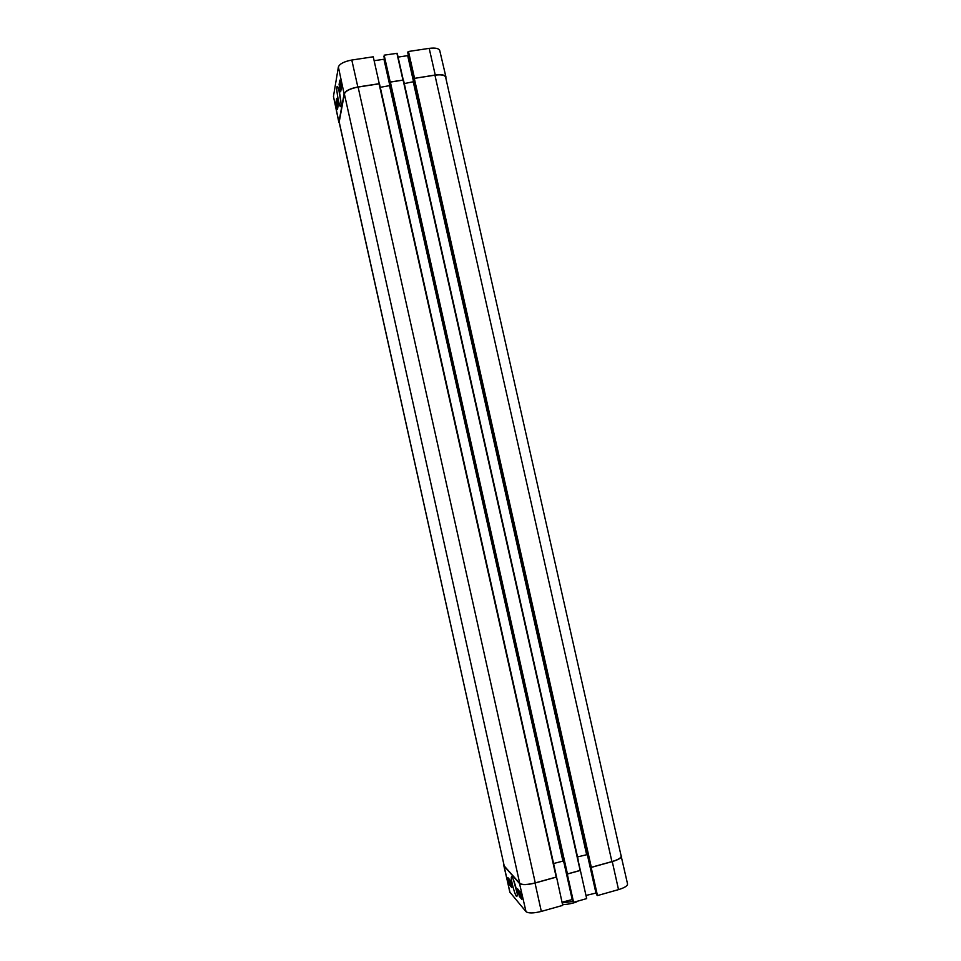 <?xml version="1.0" encoding="UTF-8"?>
<svg xmlns="http://www.w3.org/2000/svg" width="961" height="961" viewBox="0 0 961 961"><rect width="100%" height="100%" fill="white"/><g stroke="black" fill="none" stroke-linecap="round" stroke-linejoin="round"><path stroke-width="1.44" d="M520.093 893.213L520.49 894.174L520.297 893.153M520.55 895.388L521.042 896.613L520.802 895.316M521.21 896.817L520.309 892.889M520.646 894.355L520.79 894.991M519.493 891.568L520.406 896.313L519.913 891.448M519.997 891.544L521.775 899.256L519.384 896.457L517.619 888.817L519.589 891.676M519.913 895.676L518.88 890.907L519.913 895.676M510.159 883.051L509.69 880.961L510.159 883.051M510.267 883.579L509.51 880.072L510.267 883.579M509.462 881.814L509.786 883.531L509.462 881.814M509.378 881.561L509.45 882.895L509.378 881.561M509.354 881.045L509.798 883.88L509.594 880.985M511.144 884.985L510.303 881.369M511.288 885.61L510.195 880.865M510.231 883.76L511.108 885.405M509.21 879.135L509.57 880.684M519.384 896.457L520.297 896.205M509.498 884.865L507.804 877.513L510.003 880.048L511.708 887.459L509.498 884.865L510.423 884.613M517.09 893.081L513.474 879.759M516.562 896.481L517.306 895.832C517.679 891.556 512.321 874.318 511.468 876.9C510.399 878.342 514.579 894.439 516.562 896.481M503.84 864.816L509.798 892.048L526.015 911.665C528.43 913.443 533.535 913.358 541.319 911.412L562.714 905.382L554.161 866.125L373.252 56.795L351.798 60.038C344.122 61.504 339.641 63.81 338.38 66.982L333.455 96.4L338.861 122.359L344.11 93.866C345.431 90.802 350.008 88.508 357.84 86.995L379.295 83.679M503.696 865.597L519.517 883.519C521.931 885.153 527.108 884.997 535.037 883.039L556.443 877.093M591.135 867.351L611.905 861.597C618.043 859.759 621.13 857.933 621.166 856.107L445.616 77.132C444.715 75.03 441.147 74.369 434.937 75.174L414.119 78.406L413.494 79.535L587.736 856.167L588.733 856.671L597.478 895.568L618.524 889.622C624.506 887.796 627.521 885.91 627.557 883.988L620.998 855.374M597.478 895.568L596.613 894.775L588.024 856.395M596.216 892.997L585.982 895.46M390.202 81.985L389.589 83.235L563.891 862.738L564.852 863.266L573.597 902.307L586.678 898.607L397.229 53.299L384.148 55.161L390.202 81.985L403.272 80.075L397.229 53.299M573.597 902.307L572.78 901.502L564.203 863.014M572.348 899.52L562.017 902.223M553.572 863.519L563.494 860.972M572.167 899.352L564.011 862.846M577.537 856.912L587.375 854.557M595.868 892.673L587.303 854.509M567.242 873.993L580.336 870.354M390.166 82.117L403.284 80.087M339.137 121.639L504.225 865.969L339.149 122.215L344.374 93.938C345.696 90.863 350.272 88.58 358.105 87.067L379.259 83.811M504.225 865.969L519.733 883.363C522.159 885.009 527.325 884.853 535.265 882.883L556.359 877.009M587.736 856.167L413.506 79.547M591.219 867.423L612.265 861.585C618.379 859.759 621.467 857.933 621.527 856.107M567.326 874.066L580.42 870.426M390.118 85.541L380.268 87.307M413.963 81.613L404.281 83.583M339.353 123.176L338.861 122.359M445.832 78.057L445.94 76.976C445.027 74.874 441.459 74.225 435.249 75.018L429.195 48.362L408.473 51.486L414.095 78.418M414.119 78.406L435.249 75.018M340.542 85.745L340.975 87.811L340.711 85.721M340.422 85.229L341.131 88.941L340.422 85.229M340.771 84.46L340.494 83.163M341.143 86.214L340.422 82.814M337.575 106.046L337.671 107.007L337.575 106.046M337.155 103.944L337.287 105.181L337.155 103.944M337.611 105.818L336.818 102.887L337.707 105.806M337.924 106.683L337.035 101.638L337.96 106.683M338.008 104.821L337.876 104.196M340.506 87.307L340.843 89.553L340.506 87.307M340.951 89.998L339.954 85.301L340.951 89.998M337.059 102.106L337.131 102.839M340.422 83.09L340.242 84.124M336.65 98.454L338.164 105.554L337.443 109.542L335.954 102.491L336.65 98.454M335.954 102.491L337.023 102.334M339.858 80.135L341.419 87.499L340.65 91.788L339.089 84.484L339.858 80.135M339.089 84.484L340.158 84.328M340.963 102.779L338.861 89.986M340.903 105.866L340.963 105.458C341.563 101.013 338.128 84.244 337.095 86.61C335.593 88.616 340.038 111.14 340.903 105.866M383.871 56.291L389.758 82.646L384.148 55.161M398.082 57.095L407.692 55.642L413.626 82.093M413.506 79.475L407.692 55.642M407.764 52.687L413.662 78.994L408.053 51.702M445.94 76.976L439.73 50.525C438.805 48.338 435.297 47.618 429.195 48.362M374.129 60.723L383.944 59.234L389.878 85.781M389.685 82.886L383.944 59.234M562.161 902.896L572.78 901.478M519.517 883.519L526.015 911.665M503.912 865.993L510.015 892.481M389.601 83.211L563.903 862.75M389.842 82.334L564.455 863.254M390.358 82.069L567.446 873.945M379.078 83.823L556.191 877.069M413.783 78.622L588.348 856.659M414.299 78.37L591.327 867.315M535.037 883.039L541.319 911.412M612.265 861.585L618.524 889.622M403.103 80.099L580.156 870.414M344.374 93.938L519.733 883.363M358.105 87.067L535.265 882.883M389.577 85.865L562.87 860.96M390.094 85.613L563.458 860.936M413.338 82.178L586.582 854.425M413.867 81.913L587.171 854.389M434.937 75.174L611.905 861.597M338.849 121.771L333.455 96.4M344.11 93.866L338.38 66.982M396.893 53.239L402.947 80.015M414.527 78.225L408.473 51.486M357.84 86.995L351.798 60.038M577.669 901.154C576.18 902.944 563.602 905.334 562.461 904.229M512.369 877.441L511.468 876.9M379.499 83.895L554.161 866.125M403.512 80.183L578.114 859.506M337.9 87.211L337.095 86.61"/></g></svg>
